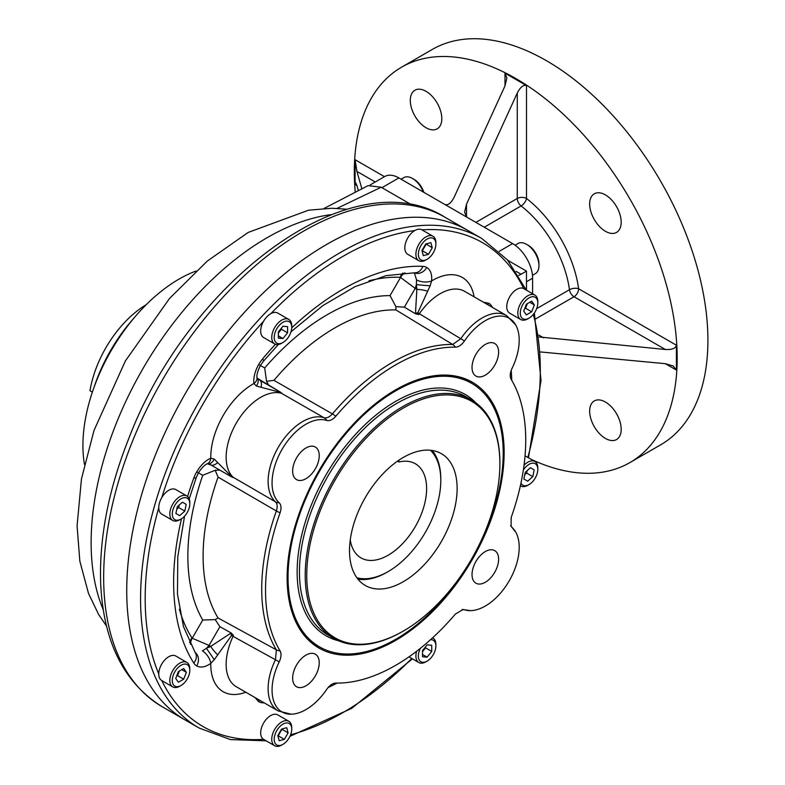 <?xml version="1.0" encoding="UTF-8"?>
<svg xmlns="http://www.w3.org/2000/svg" width="785" height="785" viewBox="0 0 785 785"><rect width="100%" height="100%" fill="white"/><g stroke="black" fill="none" stroke-linecap="round" stroke-linejoin="round"><path stroke-width="1.18" d="M370.275 184.858L384.728 176.517A28.27 16.318 60 0 1 398.858 177.92L466.506 216.974L466.506 204.208L464.592 212.127L466.506 216.974L512.625 243.605A28.27 16.318 60 0 1 532.613 278.224L532.613 293.757M355.232 192.031A228.298 131.811 60 0 1 401.596 67.176L432.349 49.416A228.298 131.811 60 0 1 660.636 181.227A228.298 131.811 60 0 1 660.636 444.84L629.894 462.591A228.298 131.811 60 0 1 530.915 459.225M605.431 438.423A22.284 12.864 60 0 1 590.869 418.788A22.284 12.864 60 0 1 594.284 400.929A22.284 12.864 60 0 1 616.568 413.793A22.284 12.864 60 0 1 616.568 439.531A22.284 12.864 60 0 1 605.431 438.423M426.059 127.739A22.284 12.864 60 0 1 411.497 108.094A22.284 12.864 60 0 1 414.912 90.236A22.284 12.864 60 0 1 437.196 103.11A22.284 12.864 60 0 1 437.196 128.838A22.284 12.864 60 0 1 426.059 127.739M401.596 67.176A228.298 131.811 60 0 1 629.894 198.978A228.298 131.811 60 0 1 629.894 462.591M466.506 204.208L517.276 93.022C520.357 87.056 523.428 84.574 526.499 85.585L504.981 73.152L504.981 85.918L506.894 78L504.981 73.152M540.679 351.974L665.346 363.681L673.167 365.996L676.405 370.069L676.405 345.214L578.633 288.762A6.525 3.081 -7.8 0 0 569.468 289.704A6.525 3.768 60 0 0 574.021 296.75A6.525 3.768 120 0 0 578.633 288.762A90.236 52.095 60 0 0 526.499 198.477A6.525 3.081 -52.2 0 1 521.112 205.945A83.71 48.327 60 0 1 569.468 289.704L536.646 308.652M361.865 188.714L356.91 171.405L355.085 159.698L355.085 184.554L356.91 185.613L355.615 182.66L355.085 184.554M605.431 231.3A22.284 12.864 60 0 1 590.869 211.656A22.284 12.864 60 0 1 594.284 193.797A22.284 12.864 60 0 1 616.568 206.671A22.284 12.864 60 0 1 616.568 232.399A22.284 12.864 60 0 1 605.431 231.3M358.303 190.48L356.91 185.613M444.987 204.542C448.058 205.552 451.13 203.07 454.211 197.104L504.981 85.918M539.148 336.961L665.346 349.482C672.048 349.806 675.738 348.373 676.405 345.214M398.858 177.92L381.952 187.684L412.066 205.071L381.176 187.232L368.096 185.623L324.058 208.457M401.076 179.196L403.814 177.616A17.398 10.038 60 0 1 412.508 178.48L412.508 178.48A17.398 10.038 60 0 1 423.262 192.011M412.508 178.48L414.048 179.363A15.219 8.792 60 0 1 423.851 192.345M515.068 245.185L517.963 243.517A17.398 10.038 60 0 1 526.657 244.38A17.398 10.038 60 0 1 538.952 265.683A17.398 10.038 60 0 1 535.35 273.641L532.465 275.309M526.657 244.38L528.197 245.263A15.219 8.792 60 0 1 538.952 263.907L538.952 265.683M403.323 631.071L402.548 631.513A137.65 79.471 -60 0 1 333.723 638.333A137.65 79.471 -60 0 1 305.218 575.317A137.65 79.471 -60 0 1 365.3 436.794A137.65 79.471 -60 0 1 471.373 399.908A137.65 79.471 -60 0 1 499.888 462.924L499.888 463.817A136.561 78.843 -60 0 1 403.323 631.071A136.561 78.843 -60 0 1 306.749 575.317A136.561 78.843 -60 0 1 403.313 408.063A136.561 78.843 -60 0 1 499.888 463.817M503.214 453.014A152.153 87.841 120 0 0 471.707 383.365A152.153 87.841 120 0 0 319.554 471.206A152.153 87.841 120 0 0 319.554 646.889A152.153 87.841 120 0 0 436.803 606.128A152.153 87.841 120 0 0 503.214 453.014M457.125 488.496A76.096 43.94 120 0 0 441.366 453.661A76.096 43.94 120 0 0 365.27 497.602A76.096 43.94 120 0 0 365.27 585.473A76.096 43.94 120 0 0 423.91 565.082A76.096 43.94 120 0 0 457.125 488.496M208.82 645.751A206.553 119.251 120 0 0 210.38 646.565M208.918 645.623A206.553 119.251 120 0 0 210.655 646.438M356.851 577.731A74.418 42.959 120 0 0 388.173 571.578A74.418 42.959 120 0 0 440.797 480.44L440.797 479.115A76.047 43.901 120 0 0 432.26 450.472M357.95 579.173A76.047 43.901 120 0 0 387.025 572.245L388.173 571.578M440.797 480.44A74.418 42.959 120 0 0 430.455 450.247M398.937 460.167L398.937 462.002A54.351 31.38 -60 0 1 415.353 463.749A54.351 31.38 -60 0 1 415.353 526.509A54.351 31.38 -60 0 1 360.992 557.899A54.351 31.38 -60 0 1 350.247 539.923M397.485 461.168L398.937 462.002M92.336 392.186L89.971 390.714A82.837 47.826 -60 0 1 146.196 304.717M94.18 386.907A117.357 67.755 -60 0 1 133.862 318.17M230.702 633.279A5.063 4.131 120 0 1 231.251 633.024L219.898 626.675L209.065 645.437L210.723 646.398L230.702 633.279A10.872 3.739 61.2 0 0 231.536 635.497L214.246 659.714L210.782 663.384C205.366 667.162 200.685 668.015 196.731 665.935A23.913 13.806 120 0 1 193.797 663.07A239.17 138.082 120 0 1 181.512 518.767M207.338 463.749A10.872 7.016 -113.3 0 0 207.397 463.719C204.61 464.838 201.627 467.88 198.458 472.845L196.731 471.844C200.666 465.22 205.346 460.667 210.782 458.175L214.246 459.088L231.536 476.524A10.872 8.792 133.9 0 1 233.076 477.201L275.457 501.811A10.872 8.812 -48 0 0 279.244 502.842C281.285 504.941 281.56 508.258 280.088 512.791A183.994 106.23 -60 0 0 280.088 650.883C281.56 653.689 281.285 657.33 279.244 661.804A47.914 27.661 -60 0 0 291.147 714.203L278.253 710.974L236.285 686.738A48.925 28.24 120 0 1 233.076 636.36A10.872 6.3 118.7 0 0 233.469 635.438L231.251 633.024M257.362 378.282A10.872 6.025 139.9 0 1 257.382 378.301L279.627 391.656A10.872 3.395 120 0 1 280.157 392.314L256.41 386.053L253.889 383.522C253.32 377.595 254.919 371.266 258.697 364.515A23.913 13.806 120 0 1 262.651 358.843A239.17 138.082 120 0 1 275.457 344.281M414.284 272.768A10.872 8.88 -60 0 0 426.785 267.469C430.553 269.834 432.162 274.318 431.603 280.922L430.151 285.75L417.826 312.822A10.872 1.246 -145.3 0 0 419.347 313.735L460.795 338.737L452.66 344.478A184.995 106.809 120 0 0 332.408 413.901A10.872 2.689 40.4 0 1 335.833 416.227C332.663 419.769 329.651 421.182 326.805 420.475A47.914 27.661 -60 0 0 281.982 449.511A47.914 27.661 -60 0 0 279.244 502.842M483.374 302.176L488.751 303.245A10.872 8.88 120 0 1 487.77 304.708M259.482 700.132A10.872 8.88 120 0 1 258.697 701.712L255.076 697.59M231.536 476.524A10.872 3.395 -60 0 1 230.702 476.387L210.753 464.877A10.872 5.573 -60 0 1 210.733 464.867A10.872 5.573 -60 0 0 210.733 464.867L231.251 476.711L216.012 467.909L219.898 470.156L215.188 470.254L202.736 475.308A197.29 113.903 120 0 0 202.736 620.042L215.188 619.61L218.063 617.972L276.359 649.843A10.872 8.458 -31.2 0 0 280.088 650.883M215.188 470.254L218.063 477.123L276.359 510.986C277.684 506.845 277.38 503.784 275.457 501.811A48.925 28.24 120 0 1 278.253 447.362A48.925 28.24 120 0 1 324.009 417.708L281.511 393.314A10.872 6.103 119.8 0 0 282.09 393.432L280.166 391.98M266.547 381.294L273.936 380.342A186.418 107.633 -60 0 1 395.905 309.928L395.895 306.621L390.037 295.621A197.29 113.903 120 0 0 264.702 367.979L266.547 381.294L268.823 385.425M395.895 306.621L404.373 307.161L415.54 313.823L418.739 314.54A10.872 6.3 -58.7 0 0 419.347 313.735A48.925 28.24 120 0 1 464.583 291.323L506.551 315.55A48.925 28.24 120 0 0 460.795 338.737A10.872 1.079 -145.9 0 1 464.465 340.994A47.914 27.661 -60 0 1 515.794 325.098A47.914 27.661 -60 0 1 512.016 368.45C509.975 372.924 509.701 376.564 511.182 379.371A183.994 106.23 -60 0 1 512.664 381.942A183.994 106.23 -60 0 1 511.182 517.462L511.084 526.215L512.016 527.412A10.872 8.812 -48 0 0 510.957 525.979M280.088 512.791A10.872 2.689 19.6 0 1 276.359 510.986A184.995 106.809 120 0 0 276.359 649.843L275.457 659.753L233.076 636.36A10.872 1.246 -154.7 0 0 231.536 635.497M326.805 420.475A10.872 8.812 108 0 0 324.009 417.708C326.668 418.395 329.474 417.129 332.408 413.901L273.936 380.342M231.251 476.711L233.469 477.643A10.872 6.103 -59.8 0 0 233.076 477.201A48.925 28.24 120 0 1 236.285 423.125A48.925 28.24 120 0 1 281.511 393.314A10.872 8.792 -73.8 0 1 280.157 392.314M215.188 619.61L219.898 626.675M418.739 314.54A2.532 2.061 -60 0 1 417.826 312.822A10.872 3.739 -1.2 0 0 415.491 313.215L416.864 289.361L415.206 288.399L416.393 284.582L416.57 279.921L414.362 272.954M427.58 291.137A10.872 2.541 10.1 0 0 416.864 289.361L416.393 284.582A10.872 0.51 4.9 0 0 430.151 285.75M404.373 307.161L415.206 288.399L400.546 277.419A2.178 1.256 120 0 0 400.183 277.321A10.872 8.498 92.5 0 1 402.99 273.003M245.783 692.223A59.788 34.52 120 0 1 210.782 663.384A10.872 5.436 54.1 0 0 202.412 650.863L206.357 648.381L209.065 645.437L192.227 638.234A10.872 8.88 -60 0 0 190.5 644.357M416.57 279.921A10.872 5.436 5.9 0 0 431.603 280.922A59.788 34.52 120 0 1 474.081 296.808M256.989 377.732A10.872 7.016 173.3 0 1 256.999 377.801L256.999 377.801A10.872 7.016 173.3 0 1 253.889 383.522A59.788 34.52 120 0 0 210.782 458.175A10.872 7.016 -113.3 0 1 207.407 463.719A10.872 7.016 -113.3 0 0 207.407 463.719M256.97 377.683L257.382 378.301A10.872 6.025 139.9 0 1 256.41 386.053M259.649 380.126A10.872 5.573 120 0 1 259.678 380.146A10.872 5.573 120 0 1 261.101 387.25M210.753 464.877A10.872 5.573 -60 0 0 217.622 462.561M207.996 463.807A10.872 6.025 -79.9 0 0 208.015 463.807A10.872 6.025 -79.9 0 0 208.025 463.807A10.872 6.025 -79.9 0 0 214.246 459.088M217.622 654.788A10.872 2.541 49.9 0 1 210.723 646.398L206.357 648.381A10.872 0.51 55.1 0 1 214.246 659.714M512.016 527.412A47.914 27.661 -60 0 1 515.794 532.22A47.914 27.661 -60 0 1 509.279 580.743A47.914 27.661 -60 0 1 470.519 610.642A47.914 27.661 -60 0 1 464.465 609.778L462.964 609.572L455.428 614.027A183.994 106.23 -60 0 1 338.806 683.078A183.994 106.23 -60 0 1 335.833 683.078C332.654 683.205 329.641 685.266 326.805 689.259A47.914 27.661 -60 0 1 291.147 714.203M464.465 609.778A10.872 8.812 108 0 1 462.708 609.582M278.253 710.974A48.925 28.24 120 0 1 275.457 659.753A10.872 1.079 25.9 0 0 279.244 661.804M464.465 340.994C461.619 344.988 458.607 347.048 455.428 347.176A10.872 8.458 -88.8 0 0 452.66 344.478L395.905 309.928M335.833 416.227A183.994 106.23 -60 0 1 455.428 347.176M199.115 728.048L162.201 706.736A282.649 163.192 -60 0 1 162.201 380.352A282.649 163.192 -60 0 1 444.85 217.17L467.929 230.486A282.649 163.192 -60 0 0 185.27 393.677A282.649 163.192 -60 0 0 185.28 720.061A282.649 163.192 -60 0 1 126.738 590.663A282.649 163.192 -60 0 1 250.111 306.209A282.649 163.192 -60 0 1 467.929 230.486L481.764 238.473A282.649 163.192 120 0 0 263.956 314.206A282.649 163.192 120 0 0 140.574 598.651A282.649 163.192 120 0 0 199.115 728.048L230.486 739.588L266.125 740.814M485.316 551.561A18.801 10.853 -60 0 1 494.717 550.628A18.801 10.853 -60 0 1 494.717 572.334A18.801 10.853 -60 0 1 475.916 583.186A18.801 10.853 -60 0 1 473.041 568.124A18.801 10.853 -60 0 1 485.316 551.561M485.316 344.429A18.801 10.853 -60 0 1 494.717 343.496A18.801 10.853 -60 0 1 494.717 365.211A18.801 10.853 -60 0 1 475.916 376.064A18.801 10.853 -60 0 1 473.041 361.002A18.801 10.853 -60 0 1 485.316 344.429M305.944 447.99A18.801 10.853 -60 0 1 315.344 447.058A18.801 10.853 -60 0 1 315.344 468.773A18.801 10.853 -60 0 1 296.544 479.625A18.801 10.853 -60 0 1 293.659 464.563A18.801 10.853 -60 0 1 305.944 447.99M305.944 655.122A18.801 10.853 -60 0 1 315.344 654.19A18.801 10.853 -60 0 1 315.344 675.895A18.801 10.853 -60 0 1 296.544 686.747A18.801 10.853 -60 0 1 293.659 671.685A18.801 10.853 -60 0 1 305.944 655.122M504.137 452.484A153.448 88.597 -60 0 1 415.314 626.98A153.448 88.597 -60 0 1 294.267 618.354A153.448 88.597 -60 0 1 318.906 470.833A153.448 88.597 -60 0 1 434.35 375.73A153.448 88.597 -60 0 1 504.137 452.484M320.005 647.144A152.202 87.871 -60 0 1 293.914 617.481M433.418 375.858A152.202 87.871 -60 0 1 472.148 383.62M537.803 302.951L537.803 301.538A14.13 8.164 120 0 0 534.879 295.062A14.13 8.164 120 0 0 523.987 298.849A14.13 8.164 120 0 0 517.815 313.078A14.13 8.164 120 0 0 520.749 319.544A14.13 8.164 120 0 0 527.814 318.847L529.041 318.131A12.393 7.153 120 0 0 537.803 302.951A12.393 7.153 120 0 0 529.041 297.898A12.393 7.153 120 0 0 520.278 313.078A12.393 7.153 120 0 0 529.041 318.131M534.879 295.062L523.811 288.674A14.13 8.164 120 0 0 512.919 292.462A14.13 8.164 120 0 0 506.747 306.68A14.13 8.164 120 0 0 509.671 313.156L520.749 319.544M526.382 304.227L531.7 301.146L534.369 304.943L531.7 311.802L526.382 314.873L523.713 311.086L526.382 304.227M529.757 302.274L534.369 304.943M527.334 303.677L525.558 308.25L531.7 311.802M525.558 308.25L524.606 308.799M520.749 485.984L520.377 485.778A14.13 8.164 120 0 0 520.749 485.984A14.13 8.164 120 0 0 527.814 485.287L529.041 484.58A12.393 7.153 120 0 0 535.242 478.036A12.393 7.153 120 0 0 537.803 469.401A12.393 7.153 120 0 0 532.711 463.15A12.393 7.153 120 0 0 523.34 470.058M537.803 469.401L537.803 467.978A14.13 8.164 120 0 0 534.879 461.511A14.13 8.164 120 0 0 524.027 465.25M520.965 483.06A12.393 7.153 120 0 0 529.041 484.58M530.424 467.723L534.183 469.901L532.809 476.632L527.667 481.195L523.899 479.017L525.273 472.285L530.424 467.723L534.183 469.901M527.167 470.608L526.657 473.08L532.809 476.632M526.657 473.08L524.772 474.758M416.639 651.256A14.13 8.164 120 0 0 418.817 662.53A14.13 8.164 120 0 0 425.882 661.833L427.118 661.117A12.393 7.153 120 0 0 435.881 645.937A12.393 7.153 120 0 0 430.523 639.706M435.881 645.937L435.881 644.524A14.13 8.164 120 0 0 432.947 638.048A14.13 8.164 120 0 0 432.564 637.852L432.947 638.048M420.456 648.263A12.393 7.153 120 0 0 419.151 659.832A12.393 7.153 120 0 0 427.118 661.117L425.882 661.833M431.73 645.26L431.73 651.413L427.118 657.153L422.507 656.741L422.507 650.588L427.118 644.848L431.73 645.26M425.578 646.761L425.578 647.861L431.73 651.413M425.578 647.861L422.507 651.687M422.507 654.484L427.118 657.153M291.735 729.157L291.735 727.744A14.13 8.164 120 0 0 288.811 721.268L288.811 721.268A14.13 8.164 120 0 0 274.671 729.432A14.13 8.164 120 0 0 274.671 745.75L274.671 745.75A14.13 8.164 120 0 0 281.736 745.053L282.973 744.337A12.393 7.153 120 0 0 291.735 729.157A12.393 7.153 120 0 0 279.617 726.812A12.393 7.153 120 0 0 276.771 744.955A12.393 7.153 120 0 0 282.973 744.337M277.733 714.88L288.811 721.268L277.733 714.88A14.13 8.164 120 0 0 263.603 723.044A14.13 8.164 120 0 0 263.603 739.362L274.671 745.75M288.115 732.847L284.347 739.362L279.205 740.746L277.831 735.604L281.589 729.079L286.741 727.695L288.115 732.847L281.962 729.294L278.204 735.81L284.347 739.362M189.803 670.312L189.803 668.889A14.13 8.164 120 0 0 186.879 662.422A14.13 8.164 120 0 0 175.987 666.21A14.13 8.164 120 0 0 169.825 680.428A14.13 8.164 120 0 0 172.749 686.904A14.13 8.164 120 0 0 179.814 686.198L181.041 685.491A12.393 7.153 120 0 0 189.803 670.312A12.393 7.153 120 0 0 181.041 665.258A12.393 7.153 120 0 0 172.278 680.428A12.393 7.153 120 0 0 181.041 685.491M186.879 662.422L175.811 656.034A14.13 8.164 120 0 0 161.681 664.188A14.13 8.164 120 0 0 161.681 680.507L172.749 686.904M183.71 679.162L178.381 682.234L175.722 678.446L178.381 671.587L183.71 668.506L186.369 672.294L183.71 679.162L177.557 675.61L176.605 676.16M181.757 669.634L186.369 672.294M179.333 671.038L177.557 675.61M189.803 503.872L189.803 502.449A14.13 8.164 120 0 0 186.879 495.983A14.13 8.164 120 0 0 172.749 504.137A14.13 8.164 120 0 0 172.749 520.455A14.13 8.164 120 0 0 179.814 519.758L181.041 519.042A12.393 7.153 120 0 0 189.803 503.872A12.393 7.153 120 0 0 184.396 497.641A12.393 7.153 120 0 0 174.849 505.354A12.393 7.153 120 0 0 172.945 517.472A12.393 7.153 120 0 0 181.041 519.042M186.879 495.983L175.811 489.585A14.13 8.164 120 0 0 161.681 497.749A14.13 8.164 120 0 0 161.681 514.067L172.749 520.455M179.667 515.666L175.899 513.488L177.282 506.757L182.424 502.194L186.192 504.362L184.809 511.104L179.667 515.666M182.424 502.194L186.192 504.362M179.166 505.079L178.656 507.552L184.809 511.104M178.656 507.552L176.772 509.23M282.973 342.505A12.393 7.153 120 0 0 291.735 327.325A12.393 7.153 120 0 0 282.973 322.272A12.393 7.153 120 0 0 274.21 337.442A12.393 7.153 120 0 0 282.973 342.505L281.736 343.212A14.13 8.164 120 0 1 274.671 343.918L263.603 337.521A14.13 8.164 120 0 1 263.603 321.202A14.13 8.164 120 0 1 277.733 313.048L288.811 319.436A14.13 8.164 120 0 0 281.736 320.133A14.13 8.164 120 0 0 272.513 332.595A14.13 8.164 120 0 0 274.671 343.918M291.735 327.325L291.735 325.903A14.13 8.164 120 0 0 288.811 319.436M278.361 338.129L278.361 331.976L282.973 326.236L287.585 326.648L287.585 332.801L282.973 338.541L278.361 338.129M281.432 328.15L281.432 329.249L287.585 332.801M281.432 329.249L278.361 333.075M278.361 335.872L282.973 338.541M435.881 244.106L435.881 242.683A14.13 8.164 120 0 0 432.947 236.216A14.13 8.164 120 0 0 418.817 244.38A14.13 8.164 120 0 0 418.817 260.698L418.817 260.698A14.13 8.164 120 0 0 425.882 259.992L427.118 259.286A12.393 7.153 120 0 0 435.881 244.106A12.393 7.153 120 0 0 433.31 238.434A12.393 7.153 120 0 0 419.023 249.964A12.393 7.153 120 0 0 427.118 259.286M407.749 254.301L418.817 260.698L407.749 254.301A14.13 8.164 120 0 1 407.749 237.983A14.13 8.164 120 0 1 421.879 229.828L432.947 236.216M421.967 250.543L425.735 244.017L430.877 242.643L432.26 247.785L428.492 254.311L423.35 255.684L421.967 250.543M426.029 243.939L432.26 247.785M426.108 244.233L422.34 250.758L428.492 254.311M507.895 260.394L526.47 271.119L521.073 274.23A21.744 12.55 120 0 1 518.669 275.398M526.47 290.205L526.47 271.119M337.069 208.378L381.176 187.232M196.014 271.041A135.893 78.461 120 0 0 84.437 464.308M103.247 609.719A248.953 143.733 -60 0 1 142.684 369.087A248.953 143.733 -60 0 1 331.358 214.619M512.625 243.605L499.211 251.347M532.613 278.224L526.47 281.766M355.085 159.698L384.473 176.664M526.499 85.585L526.499 198.477A6.525 3.768 180 0 0 517.276 198.477A6.525 3.768 60 0 0 521.112 205.945L484.257 227.218M676.405 370.069L665.346 363.681M356.91 171.405L375.24 181.992M517.276 93.022L517.276 198.477L475.877 222.381M538.883 335.097L543.671 337.854M665.346 349.482L574.021 296.75L535.821 318.808M333.723 638.333L327.963 635.006A137.65 79.471 -60 0 1 299.448 571.99A137.65 79.471 -60 0 1 359.54 433.457A137.65 79.471 -60 0 1 465.613 396.582L471.373 399.908M338.58 640.766A139.279 80.413 -60 0 1 297.142 571.99A139.279 80.413 -60 0 1 365.692 424.067A139.279 80.413 -60 0 1 475.916 402.901M158.756 507.738A279.391 161.308 120 0 0 145.186 598.651A279.391 161.308 120 0 0 158.756 673.903M161.769 680.566A279.391 161.308 120 0 0 263.515 739.313M290.627 734.721A279.391 161.308 120 0 0 411.791 658.468M527.844 457.449A279.391 161.308 120 0 0 533.309 314.392M523.723 288.625A279.391 161.308 120 0 0 421.967 229.877M414.696 230.594A279.391 161.308 120 0 0 270.796 313.676M263.515 321.359A279.391 161.308 120 0 0 161.769 497.602M196.731 471.844A23.913 13.806 120 0 0 193.797 478.094A239.17 138.082 120 0 0 187.586 496.473M426.785 267.469A23.913 13.806 120 0 0 422.84 266.36A239.17 138.082 120 0 0 291.726 327.865M492.538 307.465A239.17 138.082 120 0 0 491.695 306.111A23.913 13.806 120 0 0 488.751 303.245M511.761 380.342A239.17 138.082 120 0 0 511.221 370.343M258.697 701.712A23.913 13.806 120 0 0 262.651 702.82A239.17 138.082 120 0 0 264.241 702.879M328.032 687.621A239.17 138.082 120 0 0 336.971 683.087M218.063 617.972A186.418 107.633 -60 0 1 218.063 477.123M189.627 642.552A10.872 8.498 147.5 0 1 191.962 637.969A2.178 1.256 120 0 0 192.227 638.234L202.736 620.042M179.363 609.219A217.425 125.531 120 0 0 191.962 637.969M193.797 478.094A10.872 2.551 -159.8 0 0 196.319 477.408L198.458 472.845L202.736 475.308M400.183 277.321A217.425 125.531 120 0 0 368.979 280.795M390.037 295.621L400.546 277.419A10.872 8.88 -60 0 1 404.981 272.866M264.702 367.979L258.697 364.515M415.491 313.215A5.063 4.131 -60 0 0 415.54 313.823M291 331.81L322.782 305.64L354.987 286.672L386.112 275.643L414.676 272.778A10.872 8.498 -87.5 0 0 422.84 266.36M278.312 344.497L263.309 361.375A10.872 2.551 -140.2 0 0 262.651 358.843M491.695 306.111A10.872 8.498 147.5 0 1 491.184 306.68M262.887 702.104A10.872 8.498 92.5 0 1 262.651 702.82M184.554 516.177L177.783 556.781L177.469 594.157L183.474 626.626L195.279 652.796A10.872 8.498 147.5 0 1 193.797 663.07M195.072 652.463A10.872 8.88 120 0 1 196.731 665.935M516.128 271.375L521.073 274.23M316.09 644.887L319.554 646.889M468.243 381.363L471.707 383.365M263.309 361.375L260.424 365.516C257.666 371.03 256.518 375.122 256.989 377.801L256.989 377.801M259.678 380.146L279.617 391.656M210.733 464.867L207.269 463.768M196.319 477.408L189.205 498.838M338.806 683.078L335.587 683.068M510.574 525.597L515.794 532.22M470.519 610.642L462.169 609.435M511.055 379.155L512.664 381.942M515.794 325.098L506.551 315.55M289.94 736.34L351.759 708.345L412.4 658.821M528.462 457.802L541.022 380.519L534.359 312.989M526.323 290.126L507.444 259.874L481.764 238.473M534.879 461.511L525.047 455.83M418.817 662.53L408.985 656.849M106.583 626.204L98.527 614.272L88.489 593.421L79.834 561.157L77.077 525.871L81.454 478.997L93.994 430.465L125.394 360.904L169.501 298.506L207.368 261.012L248.207 232.419L308.593 210.194L332.026 208.251L347.294 209.261M162.201 706.736C123.785 682.871 103.277 641.61 100.666 582.941C99.195 537.509 108.595 489.32 128.848 438.354C189.381 279.293 352.534 158.923 444.85 217.17"/></g></svg>
